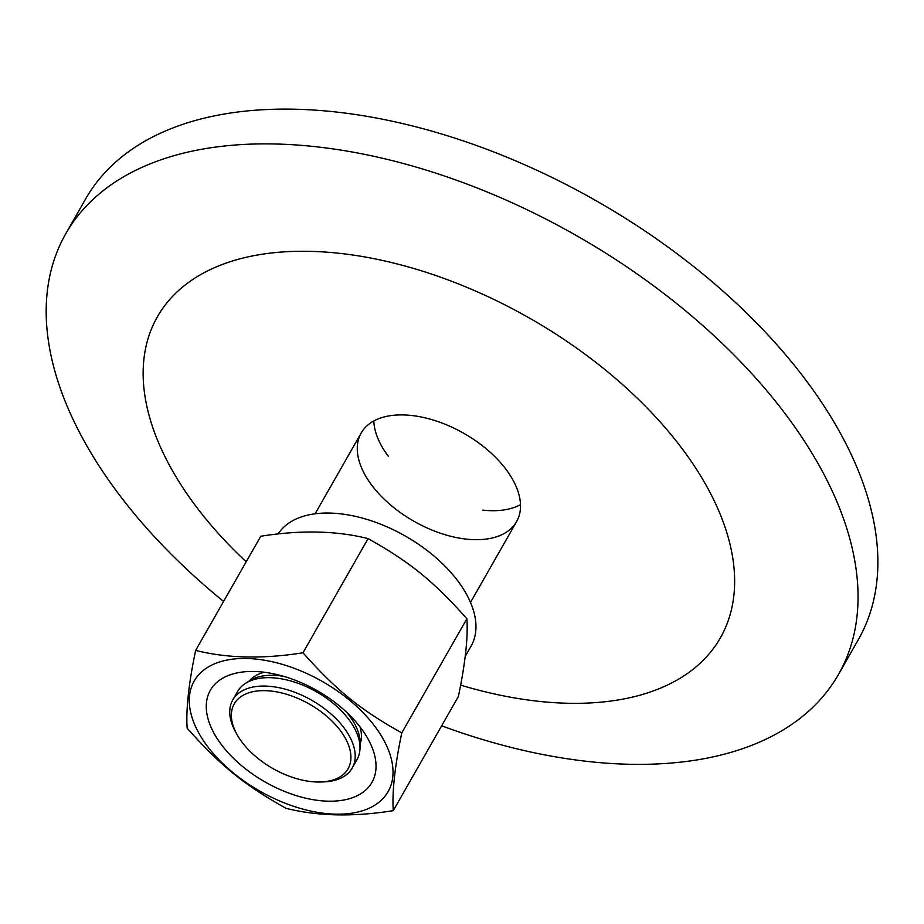 <?xml version="1.0" encoding="UTF-8"?>
<svg xmlns="http://www.w3.org/2000/svg" width="924" height="924" viewBox="0 0 924 924"><rect width="100%" height="100%" fill="white"/><g stroke="black" fill="none" stroke-linecap="round" stroke-linejoin="round"><path stroke-width="1.39" d="M373.816 420.986A89.443 50.554 -150.3 0 0 388.299 456.26M482.767 510.14A89.443 50.554 -150.3 0 0 520.501 504.654M403.234 414.934A89.443 50.554 29.7 0 1 492.434 454.308A89.443 50.554 29.7 0 1 516.585 521.621A89.443 50.554 29.7 0 1 413.848 521.217A89.443 50.554 29.7 0 1 361.203 432.986A89.443 50.554 29.7 0 1 403.234 414.934M441.649 725.825A444.779 251.409 -150.3 0 0 629.463 764.264A444.779 251.409 -150.3 0 0 838.461 674.497A444.779 251.409 -150.3 0 0 718.341 339.766A444.779 251.409 -150.3 0 0 274.763 143.982A444.779 251.409 -150.3 0 0 65.766 233.749A444.779 251.409 -150.3 0 0 223.585 601.432M838.461 674.497L858.292 639.72A444.779 251.409 -150.3 0 0 738.172 305.001A444.779 251.409 -150.3 0 0 294.594 109.217A444.779 251.409 -150.3 0 0 85.597 198.983L65.766 233.749M460.614 685.1A324.058 183.171 -150.3 0 0 568.11 703.268A324.058 183.171 -150.3 0 0 704.931 483.16A324.058 183.171 -150.3 0 0 309.679 251.34A324.058 183.171 -150.3 0 0 246.188 561.792M232.767 699.953L237.56 691.545A68.734 38.854 29.7 0 1 245.484 683.367A68.734 38.854 29.7 0 1 301.744 684.707A68.734 38.854 29.7 0 1 359.99 748.683A68.734 38.854 29.7 0 1 356.976 759.655L352.183 768.063A68.734 38.854 -150.3 0 0 296.951 693.115A68.734 38.854 -150.3 0 0 232.767 699.953A68.734 38.854 -150.3 0 0 235.793 732.328L237.133 734.73A65.5 37.029 29.7 0 1 295.414 697.366A65.5 37.029 29.7 0 1 349.538 748.151A65.5 37.029 29.7 0 1 320.027 782.004A65.5 37.029 29.7 0 1 237.133 734.73M283.841 676.38A66.447 37.561 -150.3 0 0 270.235 675.305A66.447 37.561 -150.3 0 0 249.457 680.815L245.484 683.367M359.99 748.683L360.152 743.959A66.447 37.561 -150.3 0 0 354.319 723.273A66.447 37.561 -150.3 0 0 346.477 712.092M320.027 782.004L322.776 781.935A68.734 38.854 -150.3 0 0 352.183 768.063M280.03 675.317A60.996 34.477 -150.3 0 0 274.867 675.201L270.235 675.305M354.319 723.273L352.056 719.23A60.996 34.477 -150.3 0 0 349.33 714.841M264.299 672.245A64.033 36.186 -150.3 0 0 249.515 680.78M360.152 743.889A64.033 36.186 -150.3 0 0 359.979 726.818M285.089 791.649A93.001 52.564 29.7 0 1 208.247 719.542A93.001 52.564 29.7 0 1 250.161 671.482A93.001 52.564 29.7 0 1 297.205 681.011A93.001 52.564 29.7 0 1 367.833 738.599A93.001 52.564 29.7 0 1 285.089 791.649M393.266 810.66C353.407 817.024 317.625 816.239 285.932 808.292C244.075 784.811 220.836 765.961 187.133 728.17C185.886 709.401 188.727 683.483 195.645 650.404C227.339 658.35 263.121 659.135 302.98 652.771C336.671 690.563 359.921 709.413 401.778 732.894C394.86 765.973 392.019 791.891 393.266 810.66L458.373 696.5C465.292 663.42 468.133 637.502 466.897 618.734C433.194 580.942 409.956 562.092 368.087 538.611C336.394 530.665 300.623 529.879 260.764 536.255L195.645 650.404M382.79 738.345A111.619 63.098 -150.3 0 0 246.639 658.489A111.619 63.098 -150.3 0 0 199.515 734.314A111.619 63.098 -150.3 0 0 335.655 814.159A111.619 63.098 -150.3 0 0 382.79 738.345M401.778 732.894L466.897 618.734M302.98 652.771L368.087 538.611M465.176 656.467L471.055 646.176A111.596 63.086 -150.3 0 0 465.731 592.896A111.596 63.086 -150.3 0 0 368.457 519.877A111.596 63.086 -150.3 0 0 278.124 534.014M361.203 432.986L315.107 513.79M516.585 521.621L470.501 602.425"/></g></svg>
